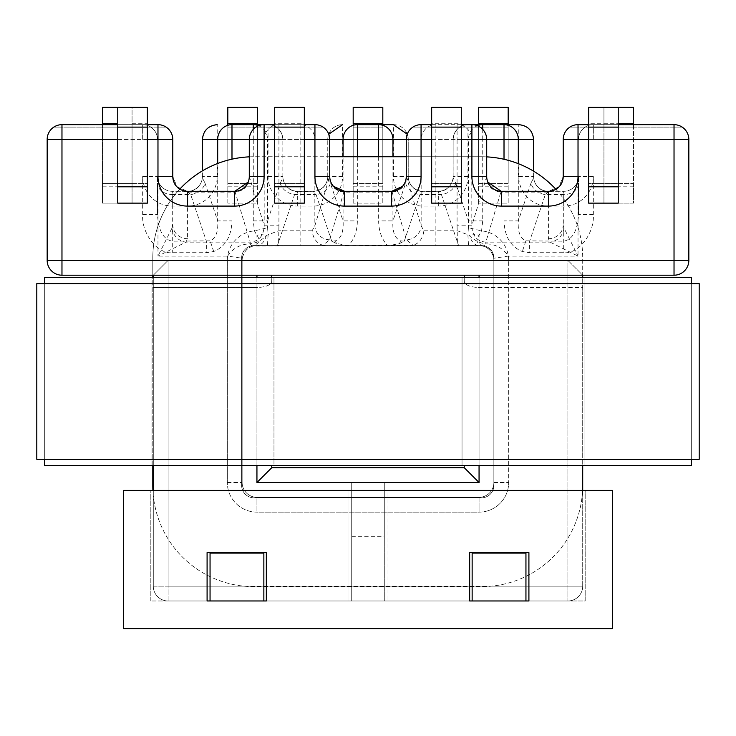 <?xml version="1.0" encoding="UTF-8"?>
<svg xmlns="http://www.w3.org/2000/svg" width="736" height="736" viewBox="0 0 736 736"><rect width="100%" height="100%" fill="white"/><g stroke="black" fill="none" stroke-linecap="round" stroke-linejoin="round"><path stroke-width="0.55" stroke-dasharray="3.68 2.76" d="M563.712 206.098L563.712 191.296L548.412 191.296L558.882 186.953L563.215 176.484C562.276 185.914 557.336 191.13 548.412 192.124L500.839 192.114A14.812 0.966 -88.7 0 1 501.179 191.286L563.712 191.296A14.812 14.812 0 0 0 578.514 176.484L578.514 214.608C577.576 230.635 572.636 239.494 563.712 241.187L525.89 240.838C520.15 238.335 517.62 231.684 518.31 220.892L504.013 220.892C504.62 236.606 510.72 246.808 522.302 251.519L529.644 252.706L563.712 252.706C578.358 254.408 594.651 233.459 593.326 214.608L593.326 176.484A29.615 29.615 0 0 1 563.712 206.098L548.412 206.098A29.615 29.615 0 0 1 518.788 176.484L518.788 139.463L467.949 139.463L467.949 176.484A29.615 29.615 0 0 1 438.334 206.098L423.034 206.098A29.615 29.615 0 0 1 393.42 176.484L393.42 124.66A14.812 14.812 0 0 1 408.232 139.463L408.232 176.953L408.232 139.463L407.238 134.154M518.788 124.66A14.812 14.812 0 0 1 533.6 139.463A14.812 14.812 0 0 0 518.788 124.66L518.788 139.463L533.6 139.463L533.628 177.891L531.015 183.08A14.812 11.261 18.6 0 0 545.302 194.589L529.644 241.187L529.644 252.706M357.356 156.74L357.356 220.892C357.218 231.15 354.237 239.384 348.395 245.585L389.418 245.585L399.639 243.469L404.276 241.187L400.522 240.838C394.781 238.335 392.251 231.684 392.932 220.892L392.932 156.74M172.288 206.098L172.288 191.296L187.588 191.296L177.118 186.953L172.785 176.484C173.724 185.914 178.664 191.13 187.588 192.124L235.161 192.114A14.812 0.966 -91.3 0 0 234.821 191.286L172.288 191.296A14.812 14.812 0 0 1 157.486 176.484L157.486 214.608C158.424 230.635 163.364 239.494 172.288 241.187L210.11 240.838C215.85 238.335 218.38 231.684 217.69 220.892L231.987 220.892C231.38 236.606 225.28 246.808 213.698 251.519L206.356 252.706L172.288 252.706C157.642 254.408 141.349 233.459 142.674 214.608L142.674 176.484A29.615 29.615 0 0 0 172.288 206.098L187.588 206.098A29.615 29.615 0 0 0 217.212 176.484L217.212 139.463L268.051 139.463L268.051 176.484A29.615 29.615 0 0 0 297.666 206.098L312.966 206.098A29.615 29.615 0 0 0 342.58 176.484L342.58 139.463L408.232 139.463A14.812 14.812 0 0 0 393.42 124.66M217.212 124.66A14.812 14.812 0 0 0 202.4 139.463A14.812 14.812 0 0 1 217.212 124.66L217.212 139.463L202.4 139.463L202.372 177.891L204.985 183.08A14.812 11.261 161.4 0 1 190.698 194.589L206.356 241.187L206.356 252.706M348.395 245.585L336.361 243.469L331.724 241.187L335.478 240.838C341.219 238.335 343.749 231.684 343.068 220.892L343.068 156.74M304.327 123.722L304.327 183.393L274.712 183.393L274.712 203.136L304.327 203.136L304.327 183.393L274.712 183.393L274.712 123.722L304.327 123.722L304.327 107.382L274.712 107.382L274.712 123.722M461.288 123.722L461.288 183.393L431.673 183.393L431.673 203.136L461.288 203.136L461.288 183.393L431.673 183.393L431.673 123.722L461.288 123.722L461.288 107.382L431.673 107.382L431.673 123.722M633.549 124.66L633.549 183.393L603.934 183.393L603.934 123.722L618.249 123.722L618.249 183.393L588.634 183.393L588.634 203.136L618.249 203.136L618.249 183.393L588.634 183.393L588.634 123.722L618.249 123.722L618.249 107.382L588.634 107.382L588.634 123.722M117.751 107.382L117.751 183.393L147.366 183.393L117.751 183.393L117.751 203.136L147.366 203.136L147.366 107.382L117.751 107.382L132.066 107.382L132.066 203.136L102.451 203.136L102.451 183.393L132.066 183.393L102.451 183.393L102.451 124.66M257.434 124.66L257.434 183.393L227.82 183.393L227.82 124.66M227.82 203.136L227.82 183.393L257.434 183.393L257.434 203.136L227.82 203.136L257.434 203.136L257.434 127.126L227.82 127.126L227.82 107.382L257.434 107.382L257.434 127.126L227.82 127.126L227.82 203.136M382.812 124.66L382.812 183.393L353.188 183.393L353.188 124.66M353.188 203.136L353.188 183.393L382.812 183.393L382.812 203.136L353.188 203.136L382.812 203.136L382.812 127.126L353.188 127.126L353.188 107.382L382.812 107.382L382.812 127.126L353.188 127.126L353.188 203.136M508.18 124.66L508.18 183.393L478.566 183.393L478.566 124.66M478.566 203.136L478.566 183.393L508.18 183.393L508.18 203.136L478.566 203.136L508.18 203.136L508.18 127.126L478.566 127.126L478.566 107.382L508.18 107.382L508.18 127.126L478.566 127.126L478.566 203.136M603.934 123.722L603.934 107.382L633.549 107.382L633.549 127.126L603.934 127.126L603.934 203.136L603.934 183.393L633.549 183.393L633.549 203.136L603.934 203.136L633.549 203.136L633.549 127.126L603.934 127.126L603.934 107.382L618.249 107.382M172.785 176.603L172.785 139.463A14.812 14.812 0 0 0 157.973 124.66L61.971 124.66A14.812 14.812 0 0 0 47.168 139.463L47.168 260.397A14.812 14.812 0 0 0 61.971 275.209L674.029 275.209A14.812 14.812 0 0 0 688.832 260.397L688.832 139.463L688.832 260.397A14.812 14.812 0 0 1 674.029 275.209A14.812 14.812 0 0 0 688.832 260.397L674.029 260.397L674.029 139.463L578.027 139.463L578.027 256.1L550.068 242.126L548.412 238.712L548.412 191.296A14.812 14.812 0 0 1 533.6 176.484A14.812 14.812 0 0 0 548.412 191.296A14.812 14.812 0 0 1 533.6 176.484A14.812 14.812 0 0 0 548.412 191.296L548.412 191.737C539.884 190.799 534.952 186.18 533.628 177.891M117.751 124.66L147.366 124.66M329.664 176.456L329.746 139.463A14.812 14.812 0 0 0 314.934 124.66A14.812 14.812 0 0 1 323.122 127.126A14.812 14.812 0 0 0 314.934 124.66L264.095 124.66A14.812 14.812 0 0 0 255.916 127.126A14.812 14.812 0 0 1 264.095 124.66A14.812 14.812 0 0 0 249.292 139.463L249.292 176.484L249.375 139.463L264.187 139.463L264.187 225.814C263.608 235.952 258.934 241.39 250.166 242.126L250.166 243.837C240.332 244.159 232.824 248.244 227.636 256.1L242.291 258.253C244.168 251.086 247.922 246.992 253.552 245.98L413.08 245.309L406.428 239.789L392.122 192.114L343.878 192.114C334.779 190.863 330.041 185.638 329.664 176.456L314.852 225.814L312.128 230.782C313.113 238.427 316.71 243.266 322.92 245.309L329.572 239.789L343.878 192.114A14.812 0.966 -88.7 0 1 344.218 191.286L344.558 192.124M274.712 124.66L304.327 124.66M479.062 465.483L479.062 275.209L582.71 275.209L567.907 260.397L674.029 260.397L674.029 139.463L688.832 139.463A14.812 14.812 0 0 0 674.029 124.66A14.812 14.812 0 0 1 688.832 139.463A14.812 14.812 0 0 0 674.029 124.66A14.812 14.812 0 0 1 682.208 127.126A14.812 14.812 0 0 0 674.029 124.66L578.027 124.66A14.812 14.812 0 0 0 569.839 127.126A14.812 14.812 0 0 1 578.027 124.66A14.812 14.812 0 0 0 563.215 139.463L578.027 139.463L578.027 124.66M618.249 124.66L588.634 124.66M389.418 245.585L481.565 245.603L479.062 243.736C476.293 241.886 476.293 239.09 479.062 235.345L481.565 230.892L482.724 220.892L482.724 139.463L486.708 139.463A14.812 14.812 0 0 0 471.905 124.66A14.812 14.812 0 0 1 486.708 139.463L471.813 139.463L471.813 225.814C472.392 235.952 477.066 241.39 485.834 242.126L500.839 192.114C491.74 190.863 487.002 185.638 486.625 176.456L486.625 139.463A14.812 14.729 90 0 0 471.905 124.66A14.812 14.812 0 0 1 480.084 127.126A14.812 14.812 0 0 0 471.905 124.66L421.066 124.66A14.812 14.812 0 0 0 412.878 127.126A14.812 14.812 0 0 1 421.066 124.66A14.812 14.729 -90 0 0 406.336 139.463L406.336 176.456C405.959 185.638 401.221 190.863 392.122 192.114A14.812 0.966 -91.3 0 0 391.782 191.286L344.558 191.296M461.288 124.66L431.673 124.66M351.716 536.314L384.284 536.314L384.284 482.512L351.716 482.512L351.716 600.972L263.856 600.972L263.856 553.095L210.054 553.095L210.054 600.972L168.093 600.972L525.946 600.972L472.144 600.972L472.144 553.095L525.946 553.095L525.946 600.972L472.144 600.972L472.144 553.095L472.144 600.972L351.716 600.972L351.716 482.512L256.938 482.512L271.75 467.71L464.25 467.71L479.062 482.512L479.062 287.546L582.71 287.546L582.71 465.483L582.71 275.209L582.71 586.169A14.812 14.812 0 0 1 567.907 600.972A14.812 14.812 0 0 0 582.71 586.169A14.812 14.812 0 0 1 567.907 600.972A14.812 14.812 0 0 0 582.71 586.169L567.907 586.169L567.907 260.397L582.71 275.209L582.71 586.169L168.093 586.169L168.093 260.397L153.29 275.209L61.971 275.209L153.29 275.209L153.29 586.169A14.812 14.812 0 0 0 168.093 600.972L567.907 600.972L567.907 586.169L168.093 586.169L168.093 260.397L61.971 260.397L61.971 139.463L157.973 139.463L157.973 256.1L185.932 242.126L187.588 238.712L187.588 191.296A14.812 14.812 0 0 0 202.4 176.484A14.812 14.812 0 0 1 187.588 191.296A14.812 14.812 0 0 0 202.4 176.484A14.812 14.812 0 0 1 187.588 191.296L187.588 191.737C196.116 190.799 201.048 186.18 202.372 177.891M256.938 482.512L256.938 287.546L153.29 287.546L153.29 586.169A14.812 14.812 0 0 0 168.093 600.972A14.812 14.812 0 0 1 153.29 586.169L168.093 586.169L168.093 600.972A14.812 14.812 0 0 1 153.29 586.169L168.093 586.169L168.093 600.972A14.812 14.812 0 0 1 153.29 586.169L153.29 490.415M378.644 124.66L357.356 124.66M157.973 124.66L61.971 124.66A14.812 14.812 0 0 0 53.792 127.126A14.812 14.812 0 0 1 61.971 124.66L61.971 260.397L61.971 139.463L47.168 139.463A14.812 14.812 0 0 1 61.971 124.66L157.973 124.66A14.812 14.812 0 0 1 166.161 127.126A14.812 14.812 0 0 0 157.973 124.66L157.973 139.463L172.785 139.463M263.856 600.972L263.856 553.095L210.054 553.095L210.054 600.972L263.856 600.972L210.054 600.972L210.054 553.095L263.856 553.095L263.856 600.972M207.092 600.972L150.816 600.972L207.092 600.972L207.092 552.607L207.092 600.972L207.092 552.607L266.322 552.607L266.322 600.972L469.678 600.972L469.678 552.607L469.678 600.972L469.678 552.607L528.908 552.607L528.908 600.972L168.093 600.972A14.812 14.812 0 0 1 153.29 586.169L153.29 275.209L168.093 260.397L61.971 260.397L61.971 275.209A14.812 14.812 0 0 1 47.168 260.397L61.971 260.397L47.168 260.397A14.812 14.812 0 0 0 61.971 275.209L61.971 260.397L61.971 275.209A14.812 14.812 0 0 1 47.168 260.397L674.029 260.397L567.907 260.397L567.907 600.972A14.812 14.812 0 0 0 582.71 586.169L582.71 490.415L582.71 586.169A14.812 14.812 0 0 1 567.907 600.972L525.946 600.972L525.946 553.095L525.946 600.972M256.938 465.483L256.938 287.546L153.29 287.546L153.29 465.483M329.572 239.789A14.812 13.91 16.7 0 1 314.852 225.814L314.852 139.463L329.746 139.463A14.812 14.812 0 0 0 314.934 124.66L264.095 124.66A14.812 14.812 0 0 0 249.292 139.463L249.375 139.463A14.812 14.729 90 0 1 264.095 124.66L278.916 124.66L278.916 139.463L300.122 139.463L300.122 230.782L278.539 230.782L266.257 235.456C262.025 240.23 256.652 243.027 250.166 243.837A14.812 4.747 76.8 0 0 253.552 245.98M329.746 176.419L329.664 139.463A14.812 14.729 -90 0 0 314.934 124.66L278.916 124.66A14.812 14.729 -90 0 0 264.187 139.463L278.916 139.463L278.916 225.814L264.187 225.814L249.292 176.419M256.938 277.426L256.938 287.546C265.871 287.15 270.811 285.108 271.75 281.41L271.75 277.426L271.75 281.41C270.811 285.108 265.871 287.15 256.938 287.546L256.938 275.209L153.29 275.209L153.29 287.546L153.29 277.426M479.062 275.209L582.71 275.209M256.938 275.209L153.29 275.209M256.938 497.324L479.062 497.324L256.938 497.324A14.812 14.812 0 0 1 242.135 482.512L242.135 260.397L242.135 482.512A14.812 14.812 0 0 0 256.938 497.324A14.812 14.812 0 0 1 242.135 482.512A14.812 14.812 0 0 0 256.938 497.324L256.938 512.127L479.062 512.127A29.615 29.615 0 0 0 508.677 482.512A29.615 29.615 0 0 1 479.062 512.127L256.938 512.127A29.615 29.615 0 0 1 227.323 482.512A29.615 29.615 0 0 0 256.938 512.127L256.938 497.324M481.565 245.603L410.228 245.585M254.435 245.603L256.938 245.585A14.812 14.812 0 0 0 242.135 260.397A14.812 14.812 0 0 1 242.291 258.253A14.812 14.812 0 0 0 242.135 260.397L227.323 260.397L227.323 482.512L227.323 260.397A29.615 29.615 0 0 1 254.435 230.892L267.527 227.709L268.152 234.103L267.462 245.585L254.435 245.603L256.938 243.736C259.707 241.886 259.707 239.09 256.938 235.345L254.435 230.892L253.276 220.892L267.564 220.892L267.527 227.709M346.582 245.585L267.462 245.585M271.75 467.71L271.75 465.483M253.276 124.66L231.987 124.66M325.772 245.585L322.92 245.309M187.588 238.712A14.812 13.984 0 0 1 172.785 224.738L171.957 228.142A14.812 13.276 45 0 0 185.932 242.126L250.166 242.126L235.161 192.114C244.26 190.863 248.998 185.638 249.375 176.456M171.957 228.142L157.973 256.1L227.636 256.1A29.615 29.615 0 0 0 227.323 260.397L242.135 260.397A14.812 14.812 0 0 1 256.938 245.585A14.812 9.816 90 0 0 266.257 235.456M278.916 225.814L278.539 245.585M142.674 214.608L157.486 214.608L157.486 183.08A14.812 11.509 180 0 0 172.288 194.589L172.288 252.706M187.588 191.737L190.698 194.589L172.288 194.589L172.288 191.296A14.812 14.812 0 0 1 157.486 176.484A14.812 14.812 0 0 0 172.288 191.296A14.812 14.812 0 0 1 157.486 176.484L157.486 183.08M202.4 176.953L202.4 170.881M327.768 176.953L327.768 139.463L327.741 177.891C326.416 186.18 321.494 190.799 312.966 191.737L297.666 191.296L312.966 191.296A14.812 14.812 0 0 0 327.768 176.484A14.812 14.812 0 0 1 312.966 191.296A14.812 14.812 0 0 0 327.768 176.484A14.812 14.812 0 0 1 312.966 191.296L312.966 206.098M280.269 183.08L282.882 177.891L282.854 139.463L267.564 139.463L267.564 220.892L280.269 183.08A14.812 11.261 -161.4 0 0 294.566 194.589L277.417 245.585M282.854 176.953L282.854 139.463C281.916 130.539 276.975 125.598 268.051 124.66A14.812 14.812 0 0 1 282.854 139.463A14.812 14.812 0 0 0 268.051 124.66L268.051 139.463L282.854 139.463M331.724 241.187L316.066 194.589A14.812 11.261 161.4 0 0 330.354 183.08L343.068 220.892L357.356 220.892M282.882 177.891C284.216 186.18 289.138 190.799 297.666 191.737L294.566 194.589L316.066 194.589L312.966 191.737M297.666 206.098L297.666 191.296A14.812 14.812 0 0 1 282.854 176.484A14.812 14.812 0 0 0 297.666 191.296A14.812 14.812 0 0 1 282.854 176.484A14.812 14.812 0 0 0 297.666 191.296L297.666 191.737M142.674 124.66A14.812 14.812 0 0 1 157.486 139.463A14.812 14.812 0 0 0 142.674 124.66L142.674 139.463L157.486 139.463A14.812 14.812 0 0 0 142.674 124.66L142.674 139.463L157.486 139.463M47.168 139.463A14.812 14.812 0 0 1 61.971 124.66L61.971 139.463L47.168 139.463L61.971 139.463L61.971 124.66A14.812 14.812 0 0 0 47.168 139.463M256.938 243.736L256.938 235.345A14.812 4.388 -16.4 0 1 268.152 234.103M329.746 139.463L327.768 139.463L328.762 134.154M327.768 139.463A14.812 14.812 0 0 1 342.58 124.66L342.58 139.463L327.768 139.463A14.812 14.812 0 0 1 342.58 124.66M479.062 482.512L384.284 482.512L384.284 600.972L384.284 536.314M479.062 277.426L479.062 287.546C470.129 287.15 465.189 285.108 464.25 281.41L464.25 277.426L464.25 281.41C465.189 285.108 470.129 287.15 479.062 287.546L582.71 287.546L582.71 277.426M472.144 553.095L525.946 553.095L472.144 553.095M493.865 482.512L493.865 260.397L493.865 482.512A14.812 14.812 0 0 1 479.062 497.324A14.812 14.812 0 0 0 493.865 482.512A14.812 14.812 0 0 1 479.062 497.324L479.062 512.127L479.062 497.324A14.812 14.812 0 0 0 493.865 482.512L508.677 482.512L508.677 260.397L508.677 482.512L493.865 482.512M464.25 465.483L464.25 467.71M482.448 245.98L479.062 245.585A14.812 14.812 0 0 1 493.865 260.397A14.812 14.812 0 0 0 493.709 258.253C491.832 251.086 488.078 246.992 482.448 245.98A14.812 4.747 103.2 0 0 485.834 243.837C495.668 244.159 503.176 248.244 508.364 256.1L493.709 258.253A14.812 14.812 0 0 1 493.865 260.397L508.677 260.397A29.615 29.615 0 0 0 481.565 230.892L468.473 227.709L467.848 234.103L468.538 245.585M482.724 124.66L504.013 124.66M688.832 139.463L688.832 260.397L674.029 260.397L674.029 275.209A14.812 14.812 0 0 0 688.832 260.397L674.029 260.397L674.029 124.66L674.029 139.463L688.832 139.463L674.029 139.463L674.029 124.66A14.812 14.812 0 0 1 688.832 139.463M406.336 176.456L406.254 139.463A14.812 14.812 0 0 1 421.066 124.66A14.812 14.812 0 0 0 406.254 139.463L435.878 139.463L435.878 230.782L457.461 230.782L469.743 235.456C473.975 240.23 479.348 243.027 485.834 243.837L485.834 242.126L550.068 242.126A14.812 13.276 135 0 0 564.043 228.142L578.027 256.1L508.364 256.1A29.615 29.615 0 0 1 508.677 260.397L493.865 260.397A14.812 14.812 0 0 0 479.062 245.585A14.812 9.816 90 0 1 469.743 235.456M563.215 176.484L563.215 139.463M486.708 139.463L486.625 176.456M406.254 176.419L421.148 225.814L423.872 230.782C422.887 238.427 419.29 243.266 413.08 245.309M486.708 176.419L471.813 225.814L457.084 225.814L457.084 139.463L435.878 139.463L435.878 124.66A14.812 14.729 90 0 0 421.148 139.463L421.148 225.814A14.812 13.91 163.3 0 1 406.428 239.789M548.412 238.712A14.812 13.984 180 0 0 563.215 224.738L564.043 228.142M457.084 225.814L457.461 245.585M548.412 191.737L545.302 194.589L563.712 194.589L563.712 191.296A14.812 14.812 0 0 0 578.514 176.484A14.812 14.812 0 0 1 563.712 191.296A14.812 14.812 0 0 0 578.514 176.484L578.514 183.08A14.812 11.509 0 0 1 563.712 194.589L563.712 252.706M593.326 214.608L578.514 214.608L578.514 183.08M533.6 176.953L533.6 171.175M408.232 176.953L408.259 177.891C409.584 186.18 414.506 190.799 423.034 191.737L438.334 191.296L423.034 191.296A14.812 14.812 0 0 1 408.232 176.484A14.812 14.812 0 0 0 423.034 191.296A14.812 14.812 0 0 1 408.232 176.484A14.812 14.812 0 0 0 423.034 191.296L423.034 206.098M482.724 220.892L468.436 220.892L455.731 183.08L453.118 177.891L453.146 139.463L468.436 139.463L468.473 227.709M453.146 176.953L453.146 139.463C454.084 130.539 459.025 125.598 467.949 124.66A14.812 14.812 0 0 0 453.146 139.463A14.812 14.812 0 0 1 467.949 124.66L467.949 139.463L453.146 139.463M404.276 241.187L419.934 194.589A14.812 11.261 18.6 0 1 405.646 183.08L392.932 220.892L378.644 220.892C378.782 231.15 381.763 239.384 387.605 245.585M455.731 183.08A14.812 11.261 -18.6 0 1 441.434 194.589L458.583 245.585M453.118 177.891C451.784 186.18 446.862 190.799 438.334 191.737L441.434 194.589L419.934 194.589L423.034 191.737M438.334 206.098L438.334 191.296A14.812 14.812 0 0 0 453.146 176.484A14.812 14.812 0 0 1 438.334 191.296A14.812 14.812 0 0 0 453.146 176.484A14.812 14.812 0 0 1 438.334 191.296L438.334 191.737M593.326 124.66A14.812 14.812 0 0 0 578.514 139.463A14.812 14.812 0 0 1 593.326 124.66L593.326 139.463L578.514 139.463A14.812 14.812 0 0 1 593.326 124.66L593.326 139.463L578.514 139.463M479.062 243.736L479.062 235.345A14.812 4.388 -163.6 0 0 467.848 234.103M682.208 127.126L569.839 127.126L682.208 127.126M480.084 127.126L412.878 127.126L480.084 127.126M166.161 127.126L53.792 127.126L166.161 127.126M323.122 127.126L255.916 127.126L323.122 127.126M102.451 107.382L132.066 107.382L132.066 127.126L102.451 127.126L102.451 107.382M132.066 203.136L132.066 127.126L102.451 127.126L102.451 203.136L132.066 203.136M147.366 127.126L117.751 127.126M461.288 127.126L431.673 127.126M304.327 127.126L274.712 127.126M618.249 127.126L588.634 127.126M44.694 465.483L44.694 277.426L691.306 277.426L44.694 277.426L691.306 277.426L691.306 465.483L691.306 277.426L691.306 465.483L584.936 465.483L584.936 277.426L584.936 465.483L462.033 465.483L462.033 277.426L462.033 465.483L273.967 465.483L273.967 277.426L273.967 465.483L151.064 465.483L151.064 277.426L151.064 465.483L44.694 465.483L44.694 277.426L44.694 465.483L691.306 465.483L584.936 465.483L584.936 277.426L584.936 465.483L462.033 465.483L462.033 277.426L462.033 465.483L273.967 465.483L273.967 277.426L273.967 465.483L151.064 465.483L151.064 277.426L151.064 465.483L44.694 465.483M691.306 459.31L691.306 283.599L44.694 283.599L691.306 283.599L691.306 459.31L44.694 459.31L44.694 283.599L44.694 459.31L691.306 459.31L691.306 283.599M699.2 283.599L699.2 459.31L36.8 459.31L36.8 283.599L699.2 283.599M44.694 283.599L44.694 459.31M585.184 490.415L387.992 490.415L387.992 600.972L387.992 490.415L612.324 490.415L612.324 628.618L123.676 628.618L123.676 490.415L585.184 490.415L585.184 600.972L528.908 600.972L585.184 600.972L585.184 490.415M469.678 600.972L348.008 600.972L348.008 490.415L348.008 600.972L266.322 600.972L266.322 552.607L266.322 600.972M528.908 552.607L528.908 600.972L528.908 552.607L469.678 552.607L528.908 552.607M150.816 600.972L150.816 490.415L150.816 600.972M207.092 552.607L266.322 552.607L207.092 552.607M555.864 189.281A101.191 101.191 0 0 1 582.71 257.931L582.71 485.475A101.191 101.191 0 0 1 481.528 586.666L253.984 586.666A101.191 101.191 0 0 1 152.794 485.475L152.794 257.931A101.191 101.191 0 0 1 253.984 156.74L481.528 156.74A101.191 101.191 0 0 1 582.71 257.931L582.71 485.475A101.191 101.191 0 0 1 481.528 586.666L253.984 586.666A101.191 101.191 0 0 1 152.913 490.415M406.254 156.74L481.528 156.74A101.191 101.191 0 0 1 486.708 156.878M249.292 156.851A101.191 101.191 0 0 1 253.984 156.74L329.746 156.74M152.794 275.209L152.794 257.931A101.191 101.191 0 0 1 179.823 189.088M152.794 465.483L152.794 277.426M481.528 245.585A12.337 12.337 0 0 1 493.865 257.931L493.865 485.475A12.337 12.337 0 0 1 481.528 497.812L253.984 497.812A12.337 12.337 0 0 1 241.638 485.475L241.638 257.931A12.337 12.337 0 0 1 253.984 245.585L481.528 245.585A12.337 12.337 0 0 1 493.865 257.931L493.865 485.475A12.337 12.337 0 0 1 481.528 497.812L253.984 497.812A12.337 12.337 0 0 1 241.638 485.475L241.638 257.931A12.337 12.337 0 0 1 253.984 245.585L481.528 245.585M525.89 240.838L522.302 251.519M400.522 240.838L399.639 243.469M213.698 251.519L210.11 240.838M336.361 243.469L335.478 240.838M147.366 139.463L117.751 139.463M588.634 139.463L618.249 139.463M431.673 139.463L461.288 139.463M304.327 139.463L274.712 139.463M378.644 156.74L378.644 220.892M253.276 220.892L253.276 139.463L249.292 139.463M231.987 159.16L231.987 220.892M504.013 159.27L504.013 220.892M312.128 230.782L300.122 230.782L300.122 245.585M314.852 139.463L300.122 139.463L300.122 124.66A14.812 14.729 90 0 1 314.852 139.463M227.323 482.512L242.135 482.512L227.323 482.512M234.48 191.296L234.48 192.124M391.442 191.296L391.442 192.124M204.985 183.08L217.69 220.892L217.69 163.475M327.741 177.891L330.354 183.08M142.674 176.484L157.486 176.484M187.588 206.098L187.588 191.296M253.276 129.361L253.276 139.463L267.564 139.463A14.812 14.288 90 0 0 258.594 125.718M217.212 176.484L202.4 176.484M268.051 176.484L282.854 176.484M342.58 176.484L327.768 176.484M423.872 230.782L435.878 230.782L435.878 245.585M457.084 124.66L457.084 139.463L471.813 139.463A14.812 14.729 -90 0 0 457.084 124.66M501.52 191.296L501.52 192.124M531.015 183.08L518.31 220.892L518.31 163.668M408.259 177.891L405.646 183.08M406.254 139.463L408.232 139.463M593.326 176.484L578.514 176.484M548.412 206.098L548.412 191.296M482.724 129.361L482.724 139.463L468.436 139.463A14.812 14.288 90 0 1 477.406 125.718M518.788 176.484L533.6 176.484M467.949 176.484L453.146 176.484M393.42 176.484L408.232 176.484M132.066 186.806L102.451 186.806M633.549 186.806L603.934 186.806M508.18 186.806L478.566 186.806M257.434 186.806L227.82 186.806M382.812 186.806L353.188 186.806M132.066 123.722L147.366 123.722"/><path stroke-width="1.1" d="M618.249 124.66L674.029 124.66A14.812 14.812 0 0 1 688.832 139.463L688.832 260.397A14.812 14.812 0 0 1 674.029 275.209L61.971 275.209A14.812 14.812 0 0 1 47.168 260.397L47.168 139.463A14.812 14.812 0 0 1 61.971 124.66L117.751 124.66M147.366 124.66L157.973 124.66L157.973 139.463L147.366 139.463M217.69 163.475L217.69 139.463A14.812 14.288 -90 0 1 231.987 124.66L274.712 124.66M304.327 124.66L314.934 124.66A14.812 14.812 0 0 1 329.746 139.463L329.746 176.484A14.812 14.812 0 0 0 344.558 191.296L391.782 191.286L402.5 186.337M588.634 124.66L578.027 124.66L578.027 139.463L588.634 139.463M461.288 139.463L471.905 139.463L471.905 124.66L482.724 124.66L461.288 124.66M431.673 124.66L421.066 124.66A14.812 14.812 0 0 0 406.254 139.463L406.254 176.484A14.812 14.812 0 0 1 391.442 191.296A14.812 14.812 0 0 0 406.254 176.484L421.066 176.484L421.066 139.463L431.673 139.463M407.238 134.154L393.42 124.66L378.644 124.66L378.644 156.74M343.068 156.74L343.068 139.463A14.812 14.288 -90 0 1 357.356 124.66L393.42 124.66M525.946 600.972L528.908 600.972L525.946 600.972L525.946 553.095L472.144 553.095L472.144 600.972L469.678 600.972L469.678 552.607L528.908 552.607L528.908 600.972L469.678 600.972M266.322 600.972L263.856 600.972L263.856 553.095L210.054 553.095L210.054 600.972L207.092 600.972L207.092 552.607L266.322 552.607L266.322 600.972L207.092 600.972M582.71 465.483L582.71 490.415L582.71 465.483M153.29 465.483L153.29 490.415M153.29 275.209L153.29 277.426M271.75 465.483L271.75 467.71L464.25 467.71L479.062 482.512L479.062 465.483M271.75 275.209L271.75 277.426L271.75 275.209M479.062 482.512L256.938 482.512L271.75 467.71M274.712 139.463L264.095 139.463L264.095 124.66L253.276 124.66L253.276 129.361M264.095 176.484L249.292 176.484L249.292 139.463L264.095 139.463L264.095 176.484A29.615 29.615 0 0 1 234.48 206.098L187.588 206.098A29.615 29.615 0 0 1 157.973 176.484L157.973 139.463L172.785 139.463A14.812 14.812 0 0 0 157.973 124.66A14.812 14.812 0 0 1 172.785 139.463L172.785 176.484A14.812 14.812 0 0 0 187.588 191.296L234.821 191.286L248.198 182.068M421.066 176.484A29.615 29.615 0 0 1 391.442 206.098L344.558 206.098L344.558 191.296L333.5 186.337M249.292 139.463A14.812 14.812 0 0 1 264.095 124.66A14.812 14.812 0 0 0 249.292 139.463L231.987 139.463L231.987 159.16M249.292 176.484A14.812 14.812 0 0 1 234.48 191.296A14.812 14.812 0 0 0 249.292 176.484M202.4 170.881L202.4 139.463C203.338 130.539 208.279 125.598 217.212 124.66M328.762 134.154L342.58 124.66M582.71 275.209L582.71 277.426M464.25 275.209L464.25 277.426L464.25 275.209M464.25 465.483L464.25 467.71M518.788 124.66L504.013 124.66L518.788 124.66C527.721 125.598 532.662 130.539 533.6 139.463L533.6 171.175M518.31 163.668L518.31 139.463A14.812 14.288 -90 0 0 504.013 124.66L482.724 124.66L482.724 129.361M471.905 176.484L486.708 176.484L486.708 139.463L471.905 139.463L471.905 176.484A29.615 29.615 0 0 0 501.52 206.098L548.412 206.098A29.615 29.615 0 0 0 578.027 176.484L578.027 139.463L563.215 139.463A14.812 14.812 0 0 1 578.027 124.66A14.812 14.812 0 0 0 563.215 139.463L563.215 176.53M548.412 206.098L548.412 191.296L501.179 191.286L487.802 182.068M486.708 139.463A14.812 14.812 0 0 0 471.905 124.66A14.812 14.812 0 0 1 486.708 139.463L504.013 139.463L504.013 159.27M486.708 176.484A14.812 14.812 0 0 0 501.52 191.296A14.812 14.812 0 0 1 486.708 176.484M578.027 176.484L563.215 176.484A14.812 14.812 0 0 1 548.412 191.296A14.812 14.812 0 0 0 563.215 176.484C562.589 181.774 561.145 185.26 558.882 186.953M353.188 124.66L353.188 107.382L382.812 107.382L382.812 124.66M227.82 124.66L227.82 107.382L257.434 107.382L257.434 124.66M478.566 124.66L478.566 107.382L508.18 107.382L508.18 124.66M618.249 186.806L618.249 203.136L588.634 203.136L588.634 186.806L618.249 186.806L618.249 107.382L633.549 107.382L633.549 124.66M117.751 123.722L102.451 123.722L102.451 107.382L117.751 107.382L117.751 186.806L147.366 186.806L147.366 203.136L117.751 203.136L117.751 186.806M102.451 123.722L102.451 124.66M618.249 107.382L588.634 107.382L588.634 186.806M618.249 127.126L588.634 127.126M304.327 203.136L274.712 203.136L274.712 107.382L304.327 107.382L304.327 203.136M304.327 127.126L274.712 127.126M461.288 203.136L431.673 203.136L431.673 107.382L461.288 107.382L461.288 203.136M461.288 127.126L431.673 127.126M117.751 127.126L147.366 127.126L147.366 107.382L117.751 107.382M147.366 127.126L147.366 186.806M44.694 459.31L44.694 465.483L691.306 465.483L691.306 459.31M691.306 283.599L691.306 277.426L44.694 277.426L44.694 283.599M699.2 459.31L36.8 459.31L36.8 283.599L699.2 283.599L699.2 459.31M612.324 490.415L123.676 490.415L123.676 628.618L612.324 628.618L612.324 490.415M152.913 490.415A101.191 101.191 0 0 1 152.794 485.475L152.794 465.483M486.708 156.878A101.191 101.191 0 0 1 555.864 189.281M329.746 156.74L406.254 156.74M179.823 189.088A101.191 101.191 0 0 1 249.292 156.851M152.794 277.426L152.794 275.209M117.751 139.463L61.971 139.463L61.971 260.397L674.029 260.397L674.029 139.463L618.249 139.463M304.327 139.463L314.934 139.463L314.934 176.484A29.615 29.615 0 0 0 344.558 206.098M392.932 156.74L392.932 139.463L357.356 139.463L357.356 156.74M256.938 482.512L256.938 465.483M256.938 277.426L256.938 275.209M344.558 191.296A14.812 14.812 0 0 1 329.746 176.484L314.934 176.484M391.442 206.098L391.442 191.296M329.746 139.463A14.812 14.812 0 0 0 314.934 124.66L314.934 139.463L357.356 139.463L357.356 124.66M674.029 275.209L674.029 260.397L688.832 260.397A14.812 14.812 0 0 1 674.029 275.209M61.971 275.209L61.971 260.397L47.168 260.397A14.812 14.812 0 0 0 61.971 275.209M47.168 139.463L61.971 139.463L61.971 124.66A14.812 14.812 0 0 0 47.168 139.463M234.48 206.098L234.48 191.296M187.588 206.098L187.588 191.296A14.812 14.812 0 0 1 172.785 176.484L157.973 176.484M231.987 124.66L231.987 139.463L202.4 139.463M253.276 124.66A14.812 14.288 90 0 1 258.594 125.718M479.062 277.426L479.062 275.209M406.254 139.463A14.812 14.812 0 0 1 421.066 124.66L421.066 139.463L392.932 139.463A14.812 14.288 -90 0 0 378.644 124.66M688.832 139.463L674.029 139.463L674.029 124.66A14.812 14.812 0 0 1 688.832 139.463M501.52 206.098L501.52 191.296M504.013 124.66L504.013 139.463L533.6 139.463M482.724 124.66A14.812 14.288 90 0 0 477.406 125.718M633.549 123.722L618.249 123.722M508.18 123.722L478.566 123.722M257.434 123.722L227.82 123.722M382.812 123.722L353.188 123.722M431.673 186.806L461.288 186.806M274.712 186.806L304.327 186.806M177.118 186.953C174.883 185.316 173.429 181.82 172.785 176.484"/></g></svg>
